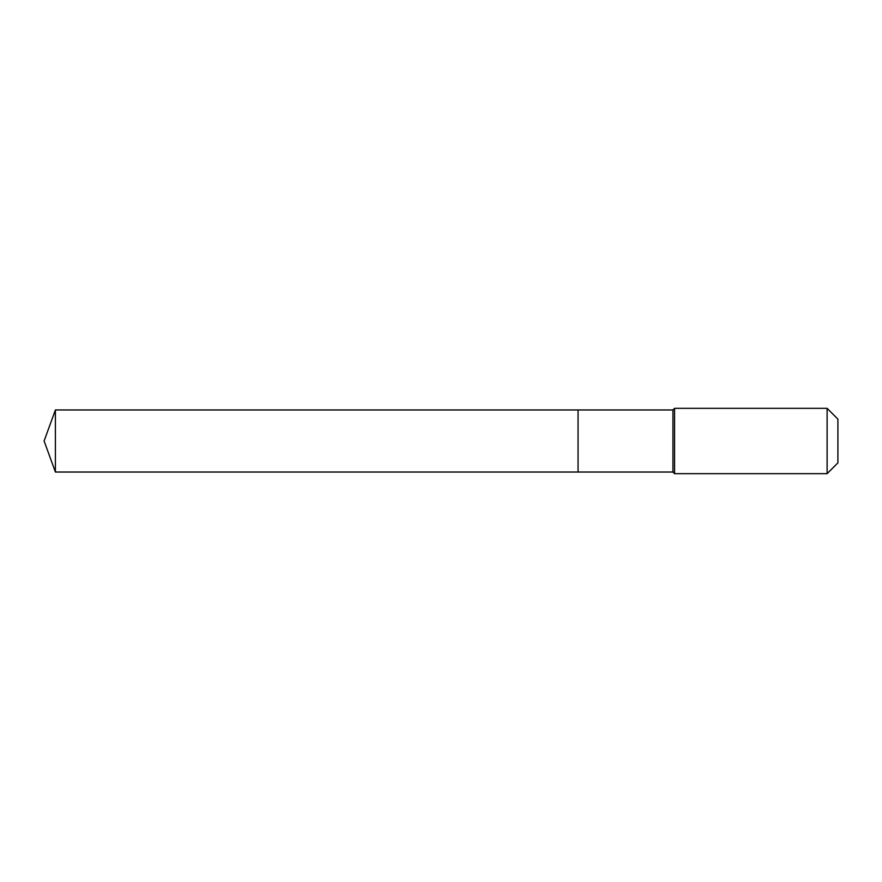 <?xml version="1.0" encoding="UTF-8"?>
<svg xmlns="http://www.w3.org/2000/svg" width="882" height="882" viewBox="0 0 882 882"><rect width="100%" height="100%" fill="white"/><g stroke="black" fill="none" stroke-linecap="round" stroke-linejoin="round"><path stroke-width="1.32" d="M44.1 441L55.401 409.965L672.933 409.965L674.565 408.333L827.118 408.333L837.9 419.115L837.9 462.885L827.118 473.667L674.565 473.667L672.933 472.035L55.401 472.035L44.1 441L55.401 472.035L55.401 409.965M837.9 462.885L827.118 473.667L674.565 473.667L672.933 472.035L578.063 472.035L578.063 409.965L578.063 472.035L55.401 472.035M672.933 472.035L672.933 409.965M674.565 473.667L674.565 408.333M827.118 473.667L827.118 408.333"/></g></svg>
